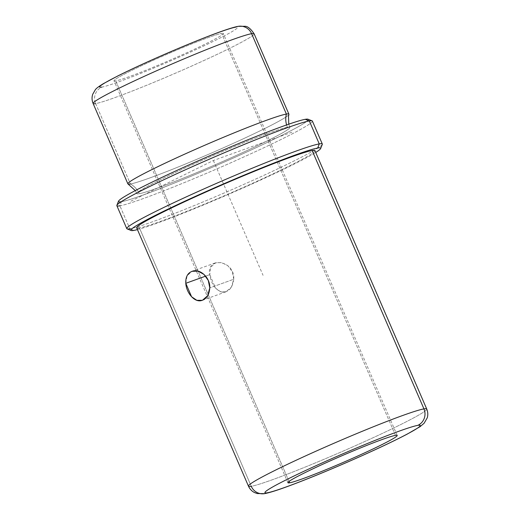 <?xml version="1.0" encoding="UTF-8"?>
<svg xmlns="http://www.w3.org/2000/svg" width="520" height="520" viewBox="0 0 520 520"><rect width="100%" height="100%" fill="white"/><g stroke="black" fill="none" stroke-linecap="round" stroke-linejoin="round"><path stroke-width="0.39" stroke-dasharray="2.6 1.95" d="M209.749 274.658L205.647 276.139L209.749 274.658L215.56 288.145L220.584 291.772L225.999 291.798L231.328 287.209L233.733 279.26L232.381 271.791L227.936 265.766L221.708 262.581L215.553 262.815L210.769 267.209L209.749 274.658C205.914 256.36 234.994 259.825 233.733 279.26L209.775 287.892L233.733 279.26C232.596 287.709 228.897 292.038 222.631 292.233C215.677 290.303 211.386 284.447 209.749 274.658M185.79 283.296L187.089 275.73L191.971 271.31L215.553 262.815M115.726 80.88L289.055 481.423L115.726 80.88A59.527 3.322 -23.4 0 1 155.025 59.527A59.527 3.322 -23.4 0 1 221.566 33.436A59.527 3.322 156.6 0 0 161.129 56.816A59.527 3.322 156.6 0 0 114.017 80.802A59.527 3.322 156.6 0 0 115.726 80.88A59.527 3.322 156.6 0 0 176.163 57.499A59.527 3.322 156.6 0 0 223.275 33.514A59.527 3.322 156.6 0 0 221.566 33.436A59.527 3.322 -23.4 0 1 182.267 54.789A59.527 3.322 -23.4 0 1 115.726 80.88M395.493 435.357L221.566 33.436L395.493 435.357M101.797 87.12A75.192 4.199 -23.4 0 1 151.437 60.151A75.192 4.199 -23.4 0 1 235.495 27.196A75.192 4.199 -23.4 0 1 185.855 54.165A75.192 4.199 -23.4 0 1 101.797 87.12A12.532 12.188 -99.9 0 0 95.622 103.597A12.532 12.188 80.1 0 1 101.797 87.12A75.192 4.199 156.6 0 0 185.855 54.165A75.192 4.199 156.6 0 0 235.495 27.196A12.532 12.188 80.1 0 1 238.316 26.331M95.622 103.597L130.41 183.983L95.622 103.597A87.724 4.895 156.6 0 0 184.697 69.147A87.724 4.895 156.6 0 0 254.124 33.8A87.724 4.895 -23.4 0 1 184.697 69.147A87.724 4.895 -23.4 0 1 95.622 103.597A87.724 4.895 -23.4 0 1 93.106 103.48L93.106 103.48M288.918 114.419A87.724 4.895 -23.4 0 1 217.698 150.312A87.724 4.895 -23.4 0 1 130.41 183.983A20.098 19.546 80.1 0 1 139.276 193.713A83.337 4.654 156.6 0 0 223.899 160.992A83.337 4.654 156.6 0 0 289.855 127.413A83.337 4.654 156.6 0 0 287.463 127.302A20.098 19.546 80.1 0 1 286.605 124.937A20.098 19.546 -99.9 0 0 287.463 127.302A83.337 4.654 156.6 0 0 202.839 160.03A83.337 4.654 156.6 0 0 136.883 193.609A83.337 4.654 156.6 0 0 139.276 193.713A20.098 19.546 -99.9 0 0 130.41 183.983A87.724 4.895 156.6 0 0 219.486 149.532A87.724 4.895 156.6 0 0 288.912 114.185M130.41 183.983A87.724 4.895 -23.4 0 1 128.056 184.028M121.18 201.754A103.389 5.772 156.6 0 0 121.453 201.708A103.389 5.772 156.6 0 0 237.029 156.397A103.389 5.772 156.6 0 0 305.286 119.314M287.463 127.302A83.337 4.654 -23.4 0 1 232.44 157.196A83.337 4.654 -23.4 0 1 139.276 193.713A83.337 4.654 -23.4 0 1 194.298 163.826A83.337 4.654 -23.4 0 1 287.463 127.302M307.976 119.216A103.389 5.772 -23.4 0 1 229.053 159.946A103.389 5.772 -23.4 0 1 121.453 201.708L119.912 205.822A106.522 5.948 156.6 0 0 230.776 162.799A106.522 5.948 156.6 0 0 312.091 120.835M312.377 121.076A106.522 5.948 -23.4 0 1 228.072 163.995A106.522 5.948 -23.4 0 1 119.912 205.822L121.453 201.708A103.389 5.772 -23.4 0 1 118.502 201.208M322.289 144.41A106.522 5.948 -23.4 0 1 235.294 188.156A106.522 5.948 -23.4 0 1 129.851 228.794L119.912 205.822L129.851 228.794A106.522 5.948 156.6 0 0 238.011 186.959A106.522 5.948 156.6 0 0 322.315 144.04M119.912 205.822A106.522 5.948 -23.4 0 1 116.851 205.686M129.851 228.794L133.874 230.412L129.851 228.794A106.522 5.948 -23.4 0 1 127.075 228.891M137.442 229.606A103.389 5.772 156.6 0 0 228.085 194.513A103.389 5.772 156.6 0 0 315.712 152.464A103.389 5.772 -23.4 0 1 228.085 194.513A103.389 5.772 -23.4 0 1 137.442 229.606M314.932 150.644A97.123 5.421 -23.4 0 1 238.062 189.774A97.123 5.421 -23.4 0 1 139.445 227.916A97.123 5.421 156.6 0 0 248.02 185.354A97.123 5.421 156.6 0 0 312.137 150.52M264.543 493.649A12.532 12.188 80.1 0 1 251.258 486.298L139.445 227.916L251.258 486.298A97.123 5.421 156.6 0 0 349.875 448.156A97.123 5.421 156.6 0 0 426.738 409.026A97.123 5.421 -23.4 0 1 349.875 448.156A97.123 5.421 -23.4 0 1 251.258 486.298A97.123 5.421 -23.4 0 1 248.469 486.168M139.445 227.916A97.123 5.421 -23.4 0 1 136.656 227.792M291.954 132.191L213.369 160.511L129.344 201.942M213.369 160.511L263.062 275.346M225.999 291.798L202.417 300.293M287.944 482.723L114.017 80.802M135.272 190.606L136.883 193.609M288.776 124.183L289.855 127.413M397.202 435.435L223.275 33.514"/><path stroke-width="0.78" d="M205.647 276.139L185.79 283.296L205.647 276.139M191.971 271.31L197.983 271.128L203.983 274.411L208.306 280.481L209.775 287.892L207.636 295.757L202.417 300.293L196.859 300.32L191.588 296.764L185.79 283.296C186.329 292.708 194.246 302.419 201.266 300.619C206.414 299.15 209.255 294.905 209.775 287.892C210.359 278.064 200.681 268.99 193.174 270.972C187.954 272.461 185.49 276.569 185.79 283.296M289.653 482.8A59.527 3.322 -23.4 0 1 287.944 482.723A59.527 3.322 -23.4 0 1 335.049 458.738A59.527 3.322 -23.4 0 1 395.493 435.357A59.527 3.322 156.6 0 0 328.952 461.448A59.527 3.322 156.6 0 0 289.653 482.8A59.527 3.322 156.6 0 0 356.194 456.709A59.527 3.322 156.6 0 0 395.493 435.357A59.527 3.322 -23.4 0 1 397.202 435.435A59.527 3.322 -23.4 0 1 350.09 459.42A59.527 3.322 -23.4 0 1 289.653 482.8L289.055 481.423L289.653 482.8M135.272 190.606L128.056 184.028A87.724 4.895 -23.4 0 1 195.54 149.305A87.724 4.895 -23.4 0 1 286.39 114.069L251.608 33.69A87.724 4.895 156.6 0 0 162.532 68.133A87.724 4.895 156.6 0 0 93.106 103.48A87.724 4.895 -23.4 0 1 162.532 68.133A87.724 4.895 -23.4 0 1 251.608 33.69L286.39 114.069A87.724 4.895 156.6 0 1 288.912 114.185L254.124 33.8A87.724 4.895 156.6 0 0 251.608 33.69A87.724 4.895 -23.4 0 1 254.124 33.8C250.647 28.633 247.533 26.13 244.784 26.293L238.316 26.331A12.532 12.188 80.1 0 1 251.608 33.69A12.532 12.188 -99.9 0 0 238.316 26.331A12.532 12.188 -99.9 0 0 235.495 27.196A75.192 4.199 156.6 0 0 151.437 60.151A75.192 4.199 156.6 0 0 101.797 87.12M238.316 26.331C228.995 27.846 200.083 39.039 167.323 53.138C148.096 61.47 131.671 69.03 118.053 75.816L103.24 83.733C98.69 86.528 96.038 88.549 95.284 89.798L92.755 94.198C91.715 97.234 91.832 100.328 93.106 103.48A87.724 4.895 156.6 0 0 95.622 103.597M288.776 124.183L288.496 116.35L288.918 114.419A87.724 4.895 -23.4 0 0 286.39 114.069A20.098 19.546 -99.9 0 0 286.605 124.937A20.098 19.546 80.1 0 1 286.39 114.069A87.724 4.895 156.6 0 0 197.321 148.519A87.724 4.895 156.6 0 0 127.888 183.865A87.724 4.895 156.6 0 0 130.41 183.983M305.286 119.314L309.315 120.933A106.522 5.948 156.6 0 0 203.866 161.571A106.522 5.948 156.6 0 0 116.87 205.316L118.502 201.208A103.389 5.772 -23.4 0 1 202.943 158.756A103.389 5.772 -23.4 0 1 305.286 119.314A103.389 5.772 -23.4 0 1 307.976 119.216L312.091 120.835A106.522 5.948 156.6 0 0 309.315 120.933L305.286 119.314A103.389 5.772 156.6 0 0 190.255 164.379A103.389 5.772 156.6 0 0 121.18 201.754M116.87 205.316A106.522 5.948 156.6 0 0 119.912 205.822M126.789 228.65L116.851 205.686A106.522 5.948 -23.4 0 1 201.156 162.767A106.522 5.948 -23.4 0 1 309.315 120.933A106.522 5.948 -23.4 0 1 312.377 121.076L322.315 144.04A106.522 5.948 156.6 0 0 319.254 143.904L309.315 120.933L319.254 143.904A106.522 5.948 156.6 0 0 211.094 185.731A106.522 5.948 156.6 0 0 126.789 228.65A106.522 5.948 156.6 0 0 129.851 228.794M131.183 230.51L127.075 228.891A106.522 5.948 -23.4 0 1 208.39 186.927A106.522 5.948 -23.4 0 1 319.254 143.904A106.522 5.948 -23.4 0 1 322.289 144.41L320.658 148.519A103.389 5.772 156.6 0 0 317.714 148.018L319.254 143.904L317.714 148.018A103.389 5.772 156.6 0 0 210.106 189.781A103.389 5.772 156.6 0 0 131.183 230.51A103.389 5.772 156.6 0 0 133.874 230.412A103.389 5.772 156.6 0 0 137.442 229.606A103.389 5.772 -23.4 0 1 133.874 230.412A103.389 5.772 -23.4 0 1 202.131 193.33A103.389 5.772 -23.4 0 1 317.714 148.018A103.389 5.772 -23.4 0 1 315.712 152.464A103.389 5.772 156.6 0 0 320.658 148.519M248.469 486.168L136.656 227.792A97.123 5.421 -23.4 0 1 213.525 188.656A97.123 5.421 -23.4 0 1 312.137 150.52L423.95 408.896A12.532 12.188 80.1 0 1 417.775 425.373A84.591 4.719 156.6 0 0 323.213 462.443A84.591 4.719 156.6 0 0 267.365 492.785A12.532 12.188 80.1 0 1 264.543 493.649L257.212 493.558L254.553 492.576C251.843 491.231 249.815 489.093 248.469 486.168A97.123 5.421 -23.4 0 1 325.332 447.038A97.123 5.421 -23.4 0 1 423.95 408.896A97.123 5.421 156.6 0 0 325.332 447.038A97.123 5.421 156.6 0 0 248.469 486.168A97.123 5.421 156.6 0 0 251.258 486.298A12.532 12.188 -99.9 0 0 264.543 493.649A12.532 12.188 -99.9 0 0 267.365 492.785A84.591 4.719 156.6 0 0 361.933 455.715A84.591 4.719 156.6 0 0 417.775 425.373A12.532 12.188 -99.9 0 0 423.95 408.896A97.123 5.421 -23.4 0 1 426.738 409.026A97.123 5.421 156.6 0 0 423.95 408.896L312.137 150.52A97.123 5.421 156.6 0 0 203.567 193.083A97.123 5.421 156.6 0 0 139.445 227.916M312.137 150.52A97.123 5.421 -23.4 0 1 314.932 150.644L426.738 409.026C427.947 412.009 428.116 414.947 427.245 417.846L424.112 423.26L420.069 426.673L407.069 434.2C391.547 442.293 370.916 451.925 345.189 463.112C322.875 472.765 303.576 480.584 287.293 486.571C277.141 490.328 269.562 492.694 264.543 493.649M267.365 492.785A84.591 4.719 -23.4 0 1 323.213 462.443A84.591 4.719 -23.4 0 1 417.775 425.373A84.591 4.719 -23.4 0 1 361.933 455.715A84.591 4.719 -23.4 0 1 267.365 492.785M93.106 103.48L127.888 183.865"/></g></svg>
